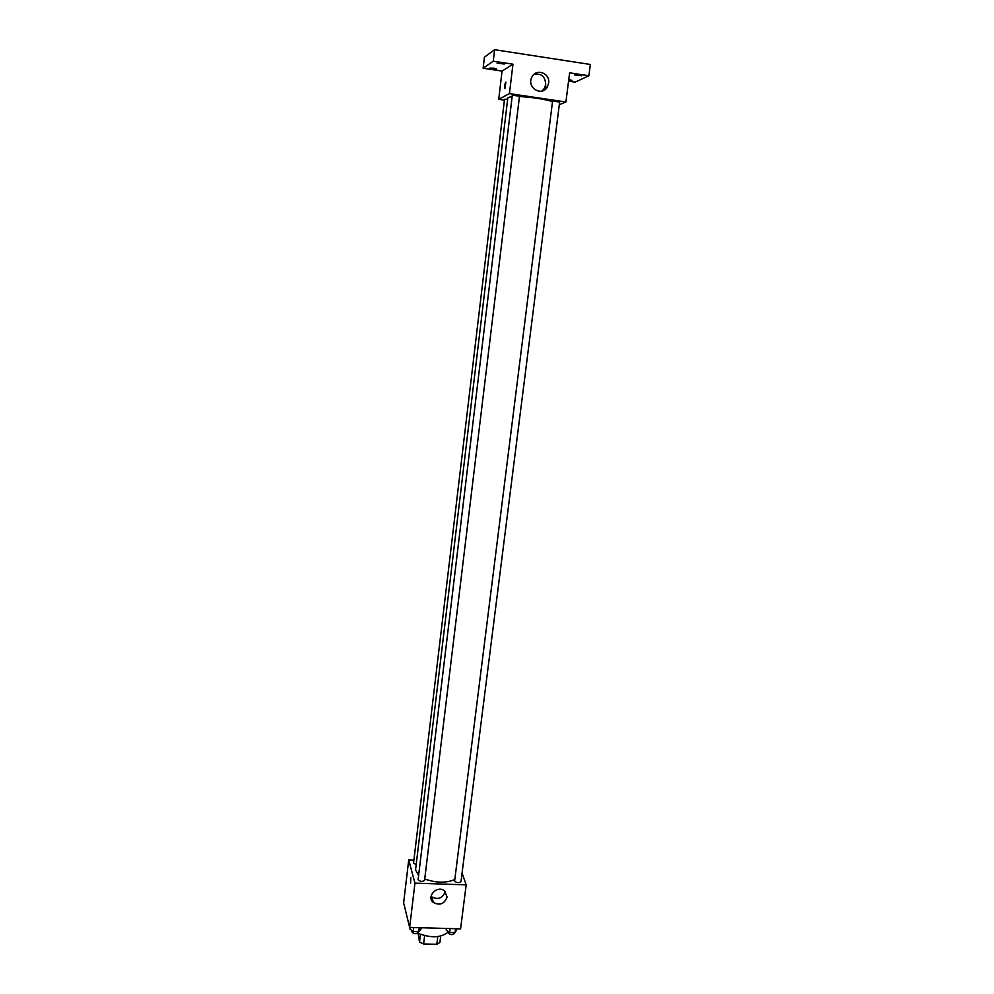 <?xml version="1.0" encoding="UTF-8"?>
<svg xmlns="http://www.w3.org/2000/svg" width="994" height="994" viewBox="0 0 994 994"><rect width="100%" height="100%" fill="white"/><g stroke="black" fill="none" stroke-linecap="round" stroke-linejoin="round"><path stroke-width="1.49" d="M437.782 936.584L436.826 944.3L423.606 943.965L419.53 942.039L418.101 933.341M436.826 944.3L439.895 942.56L440.702 936.087M424.612 935.689L423.606 943.965M420.462 934.385L419.53 942.039M417.815 933.204C430.812 938.249 440.914 937.876 448.132 932.111M462.073 873.055L466.174 884.871L460.582 928.843L409.64 927.427L403.639 902.838L408.72 859.959L413.902 860.158M512.159 96.48L507.847 97.636L415.567 869.762L418.611 875.503M424.724 879.019C436.267 883.007 446.269 883.181 454.743 879.528M466.174 884.871L414.945 883.132L408.72 859.959M519.44 96.169L512.308 95.2L418.114 879.603C420.04 881.703 422.189 881.951 424.562 880.361L424.537 880.088M507.661 99.214L504.53 99.251L413.554 863.065L416.163 864.743M454.606 881.119L552.577 101.065L559.647 102.022L460.98 881.653C459.042 883.169 456.917 882.983 454.606 881.119M414.945 883.132L409.64 927.427M447.089 897.035C444.48 903.931 439.907 905.758 433.384 902.527C425.917 896.737 437.223 884.759 444.467 890.786L447.089 897.035M410.584 883.144L410.845 877.354M445.312 891.543C442.665 898.29 438.143 900.055 431.744 896.849L431.098 896.228M519.464 96.517C532.809 97.337 543.793 99.027 552.428 101.562M559.299 104.705L565.909 101.972L509.437 93.61L498.727 99.313L504.43 100.158M568.556 81.148L575.104 82.142L588.883 75.768L590.361 64.461L494.602 49.7L484.401 57.217L483.134 68.238L502.057 71.096L498.727 99.313M588.883 75.768L569.624 72.823L565.909 101.972M494.602 49.7L493.26 61.193L483.134 68.238M509.437 93.61L512.954 64.188L493.26 61.193M548.626 83.111L547.446 86.739C542.028 97.337 526.025 87.348 531.952 77.01C536.213 67.94 550.341 73.146 548.626 83.111M512.954 64.188L502.057 71.096M504.902 88.64L504.691 88.478C504.617 85.037 505.027 82.987 505.896 82.316L504.902 88.64M504.84 88.665L505.76 82.129M534.238 74.177C541.531 73.283 545.346 76.749 545.694 84.577L544.513 88.168L541.991 91.05M493.832 68.151L496.714 69.021L489.669 68.126L493.832 68.151M501.361 63.131L504.306 64.038L497.05 63.119L501.361 63.131M568.767 79.508L572.022 80.39L568.643 80.489M579.03 74.96L581.751 75.805L574.569 74.96L579.03 74.96M457.265 928.744L455.066 932.658L449.599 932.509L446.157 930.049L446.356 928.446M455.563 928.707L455.066 932.658M450.096 928.545L449.599 932.509M448.207 931.515L448.058 932.732C449.934 934.981 452.046 935.255 454.42 933.565L454.531 932.645M421.108 927.75L420.909 929.353L418.772 931.664L413.243 931.515L409.888 929.055L410.087 927.439M419.244 927.7L418.772 931.664M413.715 927.539L413.243 931.515M411.988 930.595L411.851 931.8C413.74 934.037 415.877 934.285 418.25 932.546L418.226 932.248M431.744 896.849L433.384 902.527M519.514 96.095L424.562 880.361M544.513 88.168L547.446 86.739M418.35 931.664L418.25 932.546"/></g></svg>
